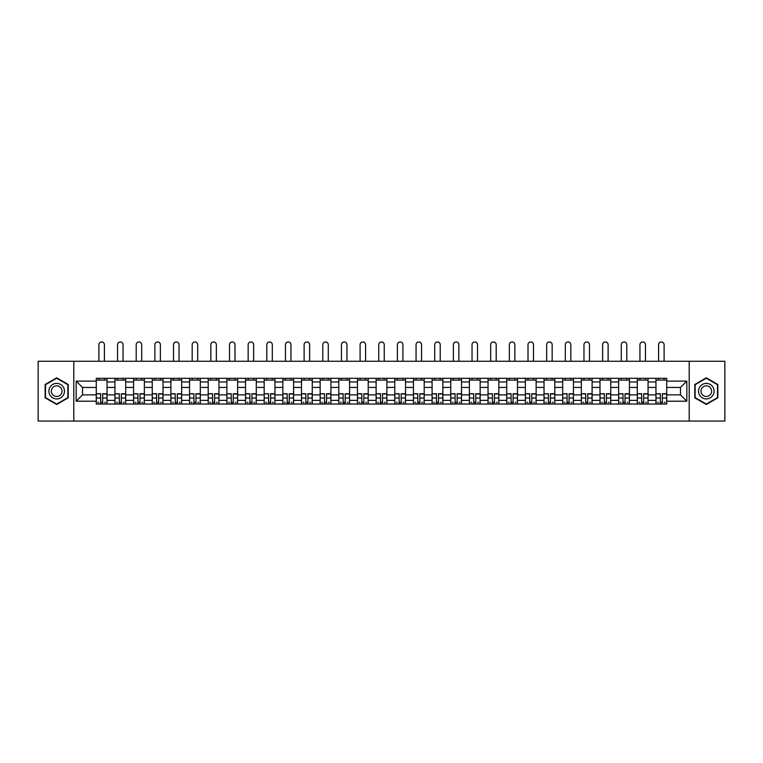 <?xml version="1.0" encoding="UTF-8"?>
<svg xmlns="http://www.w3.org/2000/svg" width="763" height="763" viewBox="0 0 763 763"><rect width="100%" height="100%" fill="white"/><g stroke="black" fill="none" stroke-linecap="round" stroke-linejoin="round"><path stroke-width="1.14" d="M689.208 421.052L724.85 421.052L724.85 361.261L38.15 361.261L38.15 421.052L689.208 421.052L689.208 361.261M114.927 404.018L114.927 381.948L107.039 381.948L107.039 404.018M107.039 381.948L107.039 378.305M114.927 381.948L114.927 378.305M125.695 378.305L125.695 404.018M133.582 404.018L133.582 378.305M144.35 378.305L144.35 404.018M152.238 404.018L152.238 378.305M163.005 378.305L163.005 404.018M170.893 404.018L170.893 378.305M181.661 378.305L181.661 404.018M189.558 404.018L189.558 378.305M200.316 378.305L200.316 404.018M208.213 404.018L208.213 378.305M218.971 378.305L218.971 404.018M226.869 404.018L226.869 378.305M237.627 378.305L237.627 404.018M245.524 404.018L245.524 378.305M256.282 378.305L256.282 404.018M264.179 404.018L264.179 378.305M274.947 378.305L274.947 404.018M282.835 404.018L282.835 378.305M293.602 378.305L293.602 404.018M301.49 404.018L301.49 378.305M312.258 378.305L312.258 404.018M320.145 404.018L320.145 378.305M330.913 378.305L330.913 404.018M338.81 404.018L338.81 378.305M349.568 378.305L349.568 404.018M357.466 404.018L357.466 378.305M368.224 378.305L368.224 404.018M376.121 404.018L376.121 378.305M386.879 378.305L386.879 404.018M394.776 404.018L394.776 378.305M405.534 378.305L405.534 404.018M413.432 404.018L413.432 378.305M424.19 378.305L424.19 404.018M432.087 404.018L432.087 378.305M442.855 378.305L442.855 404.018M450.742 404.018L450.742 378.305M461.51 378.305L461.51 404.018M469.398 404.018L469.398 378.305M480.165 378.305L480.165 404.018M488.053 404.018L488.053 378.305M498.821 378.305L498.821 404.018M506.718 404.018L506.718 378.305M517.476 378.305L517.476 404.018M525.373 404.018L525.373 378.305M536.131 378.305L536.131 404.018M544.029 404.018L544.029 378.305M554.787 378.305L554.787 404.018M562.684 404.018L562.684 378.305M573.442 378.305L573.442 404.018M581.339 404.018L581.339 378.305M592.107 378.305L592.107 404.018M599.995 404.018L599.995 378.305M610.762 378.305L610.762 404.018M618.65 404.018L618.65 378.305M629.418 378.305L629.418 404.018M637.305 404.018L637.305 378.305M648.073 378.305L648.073 404.018M655.961 404.018L655.961 378.305M655.961 394.862L648.073 394.862M637.305 394.862L629.418 394.862M618.65 394.862L610.762 394.862M599.995 394.862L592.107 394.862M581.339 394.862L573.442 394.862M562.684 394.862L554.787 394.862M544.029 394.862L536.131 394.862M525.373 394.862L517.476 394.862M506.718 394.862L498.821 394.862M488.053 394.862L480.165 394.862M469.398 394.862L461.51 394.862M450.742 394.862L442.855 394.862M432.087 394.862L424.19 394.862M413.432 394.862L405.534 394.862M394.776 394.862L386.879 394.862M376.121 394.862L368.224 394.862M357.466 394.862L349.568 394.862M338.81 394.862L330.913 394.862M320.145 394.862L312.258 394.862M301.49 394.862L293.602 394.862M282.835 394.862L274.947 394.862M264.179 394.862L256.282 394.862M245.524 394.862L237.627 394.862M226.869 394.862L218.971 394.862M208.213 394.862L200.316 394.862M189.558 394.862L181.661 394.862M170.893 394.862L163.005 394.862M152.238 394.862L144.35 394.862M133.582 394.862L125.695 394.862M114.927 394.862L107.039 394.862M655.961 387.451L648.073 387.451M637.305 387.451L629.418 387.451M618.65 387.451L610.762 387.451M599.995 387.451L592.107 387.451M581.339 387.451L573.442 387.451M562.684 387.451L554.787 387.451M544.029 387.451L536.131 387.451M525.373 387.451L517.476 387.451M506.718 387.451L498.821 387.451M488.053 387.451L480.165 387.451M469.398 387.451L461.51 387.451M450.742 387.451L442.855 387.451M432.087 387.451L424.19 387.451M413.432 387.451L405.534 387.451M394.776 387.451L386.879 387.451M376.121 387.451L368.224 387.451M357.466 387.451L349.568 387.451M338.81 387.451L330.913 387.451M320.145 387.451L312.258 387.451M301.49 387.451L293.602 387.451M282.835 387.451L274.947 387.451M264.179 387.451L256.282 387.451M245.524 387.451L237.627 387.451M226.869 387.451L218.971 387.451M208.213 387.451L200.316 387.451M189.558 387.451L181.661 387.451M170.893 387.451L163.005 387.451M152.238 387.451L144.35 387.451M133.582 387.451L125.695 387.451M114.927 387.451L107.039 387.451M82.518 394.862L96.272 394.862L96.272 387.451L82.518 387.451L82.518 394.862L76.176 401.204L76.176 381.109L96.272 381.109L96.272 387.451M666.728 387.451L666.728 394.862L680.482 394.862L680.482 387.451L666.728 387.451L666.728 378.305L96.272 378.305L96.272 381.109M666.728 381.109L686.824 381.109L686.824 401.204L666.728 401.204L666.728 394.862M96.272 394.862L96.272 404.018L666.728 404.018L666.728 401.204M96.272 401.204L76.176 401.204M73.792 421.052L73.792 361.261M68.231 384.495L56.691 377.828L45.151 384.495L45.151 397.819L56.691 404.485L68.231 397.819L68.231 384.495M717.849 384.495L706.309 377.828L694.769 384.495L694.769 397.819L706.309 404.485L717.849 397.819L717.849 384.495M102.671 402.215L100.64 402.215M96.272 380.098L107.039 380.098M121.327 402.215L119.295 402.215M114.927 380.098L125.695 380.098M139.982 402.215L137.95 402.215M133.582 380.098L144.35 380.098M158.637 402.215L156.606 402.215M152.238 380.098L163.005 380.098M177.293 402.215L175.261 402.215M170.893 380.098L181.661 380.098M195.948 402.215L193.916 402.215M189.558 380.098L200.316 380.098M214.613 402.215L212.572 402.215M208.213 380.098L218.971 380.098M233.268 402.215L231.237 402.215M226.869 380.098L237.627 380.098M251.924 402.215L249.892 402.215M245.524 380.098L256.282 380.098M270.579 402.215L268.547 402.215M264.179 380.098L274.947 380.098M289.234 402.215L287.203 402.215M282.835 380.098L293.602 380.098M307.89 402.215L305.858 402.215M301.49 380.098L312.258 380.098M326.545 402.215L324.513 402.215M320.145 380.098L330.913 380.098M345.2 402.215L343.169 402.215M338.81 380.098L349.568 380.098M363.856 402.215L361.824 402.215M357.466 380.098L368.224 380.098M382.521 402.215L380.479 402.215M376.121 380.098L386.879 380.098M401.176 402.215L399.144 402.215M394.776 380.098L405.534 380.098M419.831 402.215L417.8 402.215M413.432 380.098L424.19 380.098M438.487 402.215L436.455 402.215M432.087 380.098L442.855 380.098M457.142 402.215L455.11 402.215M450.742 380.098L461.51 380.098M475.797 402.215L473.766 402.215M469.398 380.098L480.165 380.098M494.453 402.215L492.421 402.215M488.053 380.098L498.821 380.098M513.108 402.215L511.076 402.215M506.718 380.098L517.476 380.098M531.763 402.215L529.732 402.215M525.373 380.098L536.131 380.098M550.428 402.215L548.387 402.215M544.029 380.098L554.787 380.098M569.084 402.215L567.052 402.215M562.684 380.098L573.442 380.098M587.739 402.215L585.707 402.215M581.339 380.098L592.107 380.098M606.394 402.215L604.363 402.215M599.995 380.098L610.762 380.098M625.05 402.215L623.018 402.215M618.65 380.098L629.418 380.098M643.705 402.215L641.673 402.215M637.305 380.098L648.073 380.098M662.36 402.215L660.329 402.215M655.961 380.098L666.728 380.098M76.176 381.109L82.518 387.451M680.482 394.862L686.824 401.204M680.482 387.451L686.824 381.109M104.407 361.261L104.407 344.695A2.747 2.747 0 0 0 101.651 341.948A2.747 2.747 0 0 0 98.904 344.695L98.904 361.261M100.64 393.985L96.329 393.727L100.64 393.727L100.64 403.894L96.329 403.894L98.723 403.894M96.329 393.985L96.329 403.894M102.671 402.339L100.64 402.339M105.418 402.339L104.588 402.339M98.723 402.339L97.883 402.339M104.588 403.894L106.973 403.894L106.973 393.727L102.671 393.727L102.671 403.894L98.904 403.894M106.973 403.894L104.407 403.894M104.407 378.305L104.407 380.098M98.904 378.305L98.904 380.098M49.957 395.043A7.773 7.773 0 0 0 60.573 397.885A7.773 7.773 0 0 0 63.415 387.27A7.773 7.773 0 0 0 52.8 384.428A7.773 7.773 0 0 0 49.957 395.043M52.075 393.822A5.322 5.322 0 0 0 59.352 395.768A5.322 5.322 0 0 0 61.298 388.501A5.322 5.322 0 0 0 54.03 386.545A5.322 5.322 0 0 0 52.075 393.822M56.691 378.248L67.869 384.705L67.869 397.609L56.691 404.066L45.503 397.609L45.503 384.705L56.691 378.248M699.585 395.043A7.773 7.773 0 0 0 710.2 397.885A7.773 7.773 0 0 0 713.043 387.27A7.773 7.773 0 0 0 702.427 384.428A7.773 7.773 0 0 0 699.585 395.043M701.702 393.822A5.322 5.322 0 0 0 708.97 395.768A5.322 5.322 0 0 0 710.925 388.501A5.322 5.322 0 0 0 703.648 386.545A5.322 5.322 0 0 0 701.702 393.822M706.309 378.248L717.497 384.705L717.497 397.609L706.309 404.066L695.131 397.609L695.131 384.705L706.309 378.248M123.062 361.261L123.062 344.695A2.747 2.747 0 0 0 120.306 341.948A2.747 2.747 0 0 0 117.559 344.695L117.559 361.261M119.295 393.985L114.984 393.727L119.295 393.727L119.295 403.894L114.984 403.894L117.378 403.894M114.984 393.985L114.984 403.894M121.327 402.339L119.295 402.339M124.073 402.339L123.244 402.339M117.378 402.339L116.539 402.339M123.244 403.894L125.628 403.894L125.628 393.727L121.327 393.727L121.327 403.894L117.559 403.894M125.628 403.894L123.062 403.894M123.062 378.305L123.062 380.098M117.559 378.305L117.559 380.098M141.718 361.261L141.718 344.695A2.747 2.747 0 0 0 138.971 341.948A2.747 2.747 0 0 0 136.215 344.695L136.215 361.261M137.95 393.985L133.649 393.727L137.95 393.727L137.95 403.894L133.649 403.894L136.033 403.894M133.649 393.985L133.649 403.894M139.982 402.339L137.95 402.339M142.738 402.339L141.899 402.339M136.033 402.339L135.204 402.339M141.899 403.894L144.293 403.894L144.293 393.727L139.982 393.727L139.982 403.894L136.215 403.894M144.293 403.894L141.718 403.894M141.718 378.305L141.718 380.098M136.215 378.305L136.215 380.098M160.373 361.261L160.373 344.695A2.747 2.747 0 0 0 157.626 341.948A2.747 2.747 0 0 0 154.87 344.695L154.87 361.261M156.606 393.985L152.304 393.727L156.606 393.727L156.606 403.894L152.304 403.894L154.689 403.894M152.304 393.985L152.304 403.894M158.637 402.339L156.606 402.339M161.394 402.339L160.554 402.339M154.689 402.339L153.859 402.339M160.554 403.894L162.948 403.894L162.948 393.727L158.637 393.727L158.637 403.894L154.87 403.894M162.948 403.894L160.373 403.894M160.373 378.305L160.373 380.098M154.87 378.305L154.87 380.098M179.028 361.261L179.028 344.695A2.747 2.747 0 0 0 176.282 341.948A2.747 2.747 0 0 0 173.525 344.695L173.525 361.261M175.261 393.985L170.96 393.727L175.261 393.727L175.261 403.894L170.96 403.894L173.354 403.894M170.96 393.985L170.96 403.894M177.293 402.339L175.261 402.339M180.049 402.339L179.21 402.339M173.354 402.339L172.514 402.339M179.21 403.894L181.604 403.894L181.604 393.727L177.293 393.727L177.293 403.894L173.525 403.894M181.604 403.894L179.028 403.894M179.028 378.305L179.028 380.098M173.525 378.305L173.525 380.098M197.684 361.261L197.684 344.695A2.747 2.747 0 0 0 194.937 341.948A2.747 2.747 0 0 0 192.181 344.695L192.181 361.261M193.916 393.985L189.615 393.727L193.916 393.727L193.916 403.894L189.615 403.894L192.009 403.894M189.615 393.985L189.615 403.894M195.948 402.339L193.916 402.339M198.704 402.339L197.865 402.339M192.009 402.339L191.17 402.339M197.865 403.894L200.259 403.894L200.259 393.727L195.948 393.727L195.948 403.894L192.181 403.894M200.259 403.894L197.684 403.894M197.684 378.305L197.684 380.098M192.181 378.305L192.181 380.098M216.339 361.261L216.339 344.695A2.747 2.747 0 0 0 213.592 341.948A2.747 2.747 0 0 0 210.846 344.695L210.846 361.261M212.572 393.985L208.27 393.727L212.572 393.727L212.572 403.894L208.27 403.894L210.664 403.894M208.27 393.985L208.27 403.894M214.613 402.339L212.572 402.339M217.36 402.339L216.52 402.339M210.664 402.339L209.825 402.339M216.52 403.894L218.914 403.894L218.914 393.727L214.613 393.727L214.613 403.894L210.846 403.894M218.914 403.894L216.339 403.894M216.339 378.305L216.339 380.098M210.846 378.305L210.846 380.098M234.994 361.261L234.994 344.695A2.747 2.747 0 0 0 232.248 341.948A2.747 2.747 0 0 0 229.501 344.695L229.501 361.261M231.237 393.985L226.926 393.727L231.237 393.727L231.237 403.894L226.926 403.894L229.32 403.894M226.926 393.985L226.926 403.894M233.268 402.339L231.237 402.339M236.015 402.339L235.176 402.339M229.32 402.339L228.48 402.339M235.176 403.894L237.57 403.894L237.57 393.727L233.268 393.727L233.268 403.894L229.501 403.894M237.57 403.894L234.994 403.894M234.994 378.305L234.994 380.098M229.501 378.305L229.501 380.098M253.659 361.261L253.659 344.695A2.747 2.747 0 0 0 250.903 341.948A2.747 2.747 0 0 0 248.156 344.695L248.156 361.261M249.892 393.985L245.581 393.727L249.892 393.727L249.892 403.894L245.581 403.894L247.975 403.894M245.581 393.985L245.581 403.894M251.924 402.339L249.892 402.339M254.67 402.339L253.831 402.339M247.975 402.339L247.136 402.339M253.831 403.894L256.225 403.894L256.225 393.727L251.924 393.727L251.924 403.894L248.156 403.894M256.225 403.894L253.659 403.894M253.659 378.305L253.659 380.098M248.156 378.305L248.156 380.098M272.315 361.261L272.315 344.695A2.747 2.747 0 0 0 269.558 341.948A2.747 2.747 0 0 0 266.812 344.695L266.812 361.261M268.547 393.985L264.236 393.727L268.547 393.727L268.547 403.894L264.236 403.894L266.63 403.894M264.236 393.985L264.236 403.894M270.579 402.339L268.547 402.339M273.326 402.339L272.496 402.339M266.63 402.339L265.791 402.339M272.496 403.894L274.88 403.894L274.88 393.727L270.579 393.727L270.579 403.894L266.812 403.894M274.88 403.894L272.315 403.894M272.315 378.305L272.315 380.098M266.812 378.305L266.812 380.098M290.97 361.261L290.97 344.695A2.747 2.747 0 0 0 288.214 341.948A2.747 2.747 0 0 0 285.467 344.695L285.467 361.261M287.203 393.985L282.892 393.727L287.203 393.727L287.203 403.894L282.892 403.894L285.286 403.894M282.892 393.985L282.892 403.894M289.234 402.339L287.203 402.339M291.981 402.339L291.151 402.339M285.286 402.339L284.446 402.339M291.151 403.894L293.536 403.894L293.536 393.727L289.234 393.727L289.234 403.894L285.467 403.894M293.536 403.894L290.97 403.894M290.97 378.305L290.97 380.098M285.467 378.305L285.467 380.098M309.625 361.261L309.625 344.695A2.747 2.747 0 0 0 306.879 341.948A2.747 2.747 0 0 0 304.122 344.695L304.122 361.261M305.858 393.985L301.557 393.727L305.858 393.727L305.858 403.894L301.557 403.894L303.941 403.894M301.557 393.985L301.557 403.894M307.89 402.339L305.858 402.339M310.646 402.339L309.807 402.339M303.941 402.339L303.111 402.339M309.807 403.894L312.201 403.894L312.201 393.727L307.89 393.727L307.89 403.894L304.122 403.894M312.201 403.894L309.625 403.894M309.625 378.305L309.625 380.098M304.122 378.305L304.122 380.098M328.281 361.261L328.281 344.695A2.747 2.747 0 0 0 325.534 341.948A2.747 2.747 0 0 0 322.778 344.695L322.778 361.261M324.513 393.985L320.212 393.727L324.513 393.727L324.513 403.894L320.212 403.894L322.596 403.894M320.212 393.985L320.212 403.894M326.545 402.339L324.513 402.339M329.301 402.339L328.462 402.339M322.596 402.339L321.767 402.339M328.462 403.894L330.856 403.894L330.856 393.727L326.545 393.727L326.545 403.894L322.778 403.894M330.856 403.894L328.281 403.894M328.281 378.305L328.281 380.098M322.778 378.305L322.778 380.098M346.936 361.261L346.936 344.695A2.747 2.747 0 0 0 344.189 341.948A2.747 2.747 0 0 0 341.433 344.695L341.433 361.261M343.169 393.985L338.867 393.727L343.169 393.727L343.169 403.894L338.867 403.894L341.261 403.894M338.867 393.985L338.867 403.894M345.2 402.339L343.169 402.339M347.957 402.339L347.117 402.339M341.261 402.339L340.422 402.339M347.117 403.894L349.511 403.894L349.511 393.727L345.2 393.727L345.2 403.894L341.433 403.894M349.511 403.894L346.936 403.894M346.936 378.305L346.936 380.098M341.433 378.305L341.433 380.098M365.591 361.261L365.591 344.695A2.747 2.747 0 0 0 362.845 341.948A2.747 2.747 0 0 0 360.088 344.695L360.088 361.261M361.824 393.985L357.523 393.727L361.824 393.727L361.824 403.894L357.523 403.894L359.917 403.894M357.523 393.985L357.523 403.894M363.856 402.339L361.824 402.339M366.612 402.339L365.773 402.339M359.917 402.339L359.077 402.339M365.773 403.894L368.167 403.894L368.167 393.727L363.856 393.727L363.856 403.894L360.088 403.894M368.167 403.894L365.591 403.894M365.591 378.305L365.591 380.098M360.088 378.305L360.088 380.098M384.247 361.261L384.247 344.695A2.747 2.747 0 0 0 381.5 341.948A2.747 2.747 0 0 0 378.753 344.695L378.753 361.261M380.479 393.985L376.178 393.727L380.479 393.727L380.479 403.894L376.178 403.894L378.572 403.894M376.178 393.985L376.178 403.894M382.521 402.339L380.479 402.339M385.267 402.339L384.428 402.339M378.572 402.339L377.733 402.339M384.428 403.894L386.822 403.894L386.822 393.727L382.521 393.727L382.521 403.894L378.753 403.894M386.822 403.894L384.247 403.894M384.247 378.305L384.247 380.098M378.753 378.305L378.753 380.098M402.912 361.261L402.912 344.695A2.747 2.747 0 0 0 400.155 341.948A2.747 2.747 0 0 0 397.409 344.695L397.409 361.261M399.144 393.985L394.833 393.727L399.144 393.727L399.144 403.894L394.833 403.894L397.227 403.894M394.833 393.985L394.833 403.894M401.176 402.339L399.144 402.339M403.923 402.339L403.083 402.339M397.227 402.339L396.388 402.339M403.083 403.894L405.477 403.894L405.477 393.727L401.176 393.727L401.176 403.894L397.409 403.894M405.477 403.894L402.912 403.894M402.912 378.305L402.912 380.098M397.409 378.305L397.409 380.098M421.567 361.261L421.567 344.695A2.747 2.747 0 0 0 418.811 341.948A2.747 2.747 0 0 0 416.064 344.695L416.064 361.261M417.8 393.985L413.489 393.727L417.8 393.727L417.8 403.894L413.489 403.894L415.883 403.894M413.489 393.985L413.489 403.894M419.831 402.339L417.8 402.339M422.578 402.339L421.739 402.339M415.883 402.339L415.043 402.339M421.739 403.894L424.133 403.894L424.133 393.727L419.831 393.727L419.831 403.894L416.064 403.894M424.133 403.894L421.567 403.894M421.567 378.305L421.567 380.098M416.064 378.305L416.064 380.098M440.222 361.261L440.222 344.695A2.747 2.747 0 0 0 437.466 341.948A2.747 2.747 0 0 0 434.719 344.695L434.719 361.261M436.455 393.985L432.144 393.727L436.455 393.727L436.455 403.894L432.144 403.894L434.538 403.894M432.144 393.985L432.144 403.894M438.487 402.339L436.455 402.339M441.233 402.339L440.404 402.339M434.538 402.339L433.699 402.339M440.404 403.894L442.788 403.894L442.788 393.727L438.487 393.727L438.487 403.894L434.719 403.894M442.788 403.894L440.222 403.894M440.222 378.305L440.222 380.098M434.719 378.305L434.719 380.098M458.878 361.261L458.878 344.695A2.747 2.747 0 0 0 456.121 341.948A2.747 2.747 0 0 0 453.375 344.695L453.375 361.261M455.11 393.985L450.799 393.727L455.11 393.727L455.11 403.894L450.799 403.894L453.193 403.894M450.799 393.985L450.799 403.894M457.142 402.339L455.11 402.339M459.889 402.339L459.059 402.339M453.193 402.339L452.354 402.339M459.059 403.894L461.443 403.894L461.443 393.727L457.142 393.727L457.142 403.894L453.375 403.894M461.443 403.894L458.878 403.894M458.878 378.305L458.878 380.098M453.375 378.305L453.375 380.098M477.533 361.261L477.533 344.695A2.747 2.747 0 0 0 474.786 341.948A2.747 2.747 0 0 0 472.03 344.695L472.03 361.261M473.766 393.985L469.464 393.727L473.766 393.727L473.766 403.894L469.464 403.894L471.849 403.894M469.464 393.985L469.464 403.894M475.797 402.339L473.766 402.339M478.554 402.339L477.714 402.339M471.849 402.339L471.019 402.339M477.714 403.894L480.108 403.894L480.108 393.727L475.797 393.727L475.797 403.894L472.03 403.894M480.108 403.894L477.533 403.894M477.533 378.305L477.533 380.098M472.03 378.305L472.03 380.098M496.188 361.261L496.188 344.695A2.747 2.747 0 0 0 493.442 341.948A2.747 2.747 0 0 0 490.685 344.695L490.685 361.261M492.421 393.985L488.12 393.727L492.421 393.727L492.421 403.894L488.12 403.894L490.504 403.894M488.12 393.985L488.12 403.894M494.453 402.339L492.421 402.339M497.209 402.339L496.37 402.339M490.504 402.339L489.674 402.339M496.37 403.894L498.764 403.894L498.764 393.727L494.453 393.727L494.453 403.894L490.685 403.894M498.764 403.894L496.188 403.894M496.188 378.305L496.188 380.098M490.685 378.305L490.685 380.098M514.844 361.261L514.844 344.695A2.747 2.747 0 0 0 512.097 341.948A2.747 2.747 0 0 0 509.341 344.695L509.341 361.261M511.076 393.985L506.775 393.727L511.076 393.727L511.076 403.894L506.775 403.894L509.169 403.894M506.775 393.985L506.775 403.894M513.108 402.339L511.076 402.339M515.864 402.339L515.025 402.339M509.169 402.339L508.33 402.339M515.025 403.894L517.419 403.894L517.419 393.727L513.108 393.727L513.108 403.894L509.341 403.894M517.419 403.894L514.844 403.894M514.844 378.305L514.844 380.098M509.341 378.305L509.341 380.098M533.499 361.261L533.499 344.695A2.747 2.747 0 0 0 530.752 341.948A2.747 2.747 0 0 0 528.006 344.695L528.006 361.261M529.732 393.985L525.43 393.727L529.732 393.727L529.732 403.894L525.43 403.894L527.824 403.894M525.43 393.985L525.43 403.894M531.763 402.339L529.732 402.339M534.52 402.339L533.68 402.339M527.824 402.339L526.985 402.339M533.68 403.894L536.074 403.894L536.074 393.727L531.763 393.727L531.763 403.894L528.006 403.894M536.074 403.894L533.499 403.894M533.499 378.305L533.499 380.098M528.006 378.305L528.006 380.098M552.154 361.261L552.154 344.695A2.747 2.747 0 0 0 549.408 341.948A2.747 2.747 0 0 0 546.661 344.695L546.661 361.261M548.387 393.985L544.086 393.727L548.387 393.727L548.387 403.894L544.086 403.894L546.48 403.894M544.086 393.985L544.086 403.894M550.428 402.339L548.387 402.339M553.175 402.339L552.336 402.339M546.48 402.339L545.64 402.339M552.336 403.894L554.73 403.894L554.73 393.727L550.428 393.727L550.428 403.894L546.661 403.894M554.73 403.894L552.154 403.894M552.154 378.305L552.154 380.098M546.661 378.305L546.661 380.098M570.819 361.261L570.819 344.695A2.747 2.747 0 0 0 568.063 341.948A2.747 2.747 0 0 0 565.316 344.695L565.316 361.261M567.052 393.985L562.741 393.727L567.052 393.727L567.052 403.894L562.741 403.894L565.135 403.894M562.741 393.985L562.741 403.894M569.084 402.339L567.052 402.339M571.83 402.339L570.991 402.339M565.135 402.339L564.296 402.339M570.991 403.894L573.385 403.894L573.385 393.727L569.084 393.727L569.084 403.894L565.316 403.894M573.385 403.894L570.819 403.894M570.819 378.305L570.819 380.098M565.316 378.305L565.316 380.098M589.475 361.261L589.475 344.695A2.747 2.747 0 0 0 586.718 341.948A2.747 2.747 0 0 0 583.972 344.695L583.972 361.261M585.707 393.985L581.396 393.727L585.707 393.727L585.707 403.894L581.396 403.894L583.79 403.894M581.396 393.985L581.396 403.894M587.739 402.339L585.707 402.339M590.486 402.339L589.646 402.339M583.79 402.339L582.951 402.339M589.646 403.894L592.04 403.894L592.04 393.727L587.739 393.727L587.739 403.894L583.972 403.894M592.04 403.894L589.475 403.894M589.475 378.305L589.475 380.098M583.972 378.305L583.972 380.098M608.13 361.261L608.13 344.695A2.747 2.747 0 0 0 605.374 341.948A2.747 2.747 0 0 0 602.627 344.695L602.627 361.261M604.363 393.985L600.052 393.727L604.363 393.727L604.363 403.894L600.052 403.894L602.446 403.894M600.052 393.985L600.052 403.894M606.394 402.339L604.363 402.339M609.141 402.339L608.311 402.339M602.446 402.339L601.606 402.339M608.311 403.894L610.696 403.894L610.696 393.727L606.394 393.727L606.394 403.894L602.627 403.894M610.696 403.894L608.13 403.894M608.13 378.305L608.13 380.098M602.627 378.305L602.627 380.098M626.785 361.261L626.785 344.695A2.747 2.747 0 0 0 624.029 341.948A2.747 2.747 0 0 0 621.282 344.695L621.282 361.261M623.018 393.985L618.707 393.727L623.018 393.727L623.018 403.894L618.707 403.894L621.101 403.894M618.707 393.985L618.707 403.894M625.05 402.339L623.018 402.339M627.796 402.339L626.967 402.339M621.101 402.339L620.262 402.339M626.967 403.894L629.351 403.894L629.351 393.727L625.05 393.727L625.05 403.894L621.282 403.894M629.351 403.894L626.785 403.894M626.785 378.305L626.785 380.098M621.282 378.305L621.282 380.098M645.441 361.261L645.441 344.695A2.747 2.747 0 0 0 642.694 341.948A2.747 2.747 0 0 0 639.938 344.695L639.938 361.261M641.673 393.985L637.372 393.727L641.673 393.727L641.673 403.894L637.372 403.894L639.756 403.894M637.372 393.985L637.372 403.894M643.705 402.339L641.673 402.339M646.461 402.339L645.622 402.339M639.756 402.339L638.927 402.339M645.622 403.894L648.016 403.894L648.016 393.727L643.705 393.727L643.705 403.894L639.938 403.894M648.016 403.894L645.441 403.894M645.441 378.305L645.441 380.098M639.938 378.305L639.938 380.098M664.096 361.261L664.096 344.695A2.747 2.747 0 0 0 661.349 341.948A2.747 2.747 0 0 0 658.593 344.695L658.593 361.261M660.329 393.985L656.027 393.727L660.329 393.727L660.329 403.894L656.027 403.894L658.412 403.894M656.027 393.985L656.027 403.894M662.36 402.339L660.329 402.339M665.117 402.339L664.277 402.339M658.412 402.339L657.582 402.339M664.277 403.894L666.671 403.894L666.671 393.727L662.36 393.727L662.36 403.894L658.593 403.894M666.671 403.894L664.096 403.894M664.096 378.305L664.096 380.098M658.593 378.305L658.593 380.098M637.305 381.948L629.418 381.948M618.65 381.948L610.762 381.948M599.995 381.948L592.107 381.948M581.339 381.948L573.442 381.948M562.684 381.948L554.787 381.948M544.029 381.948L536.131 381.948M525.373 381.948L517.476 381.948M506.718 381.948L498.821 381.948M488.053 381.948L480.165 381.948M469.398 381.948L461.51 381.948M450.742 381.948L442.855 381.948M432.087 381.948L424.19 381.948M413.432 381.948L405.534 381.948M394.776 381.948L386.879 381.948M376.121 381.948L368.224 381.948M357.466 381.948L349.568 381.948M338.81 381.948L330.913 381.948M320.145 381.948L312.258 381.948M301.49 381.948L293.602 381.948M282.835 381.948L274.947 381.948M264.179 381.948L256.282 381.948M245.524 381.948L237.627 381.948M226.869 381.948L218.971 381.948M208.213 381.948L200.316 381.948M189.558 381.948L181.661 381.948M170.893 381.948L163.005 381.948M152.238 381.948L144.35 381.948M133.582 381.948L125.695 381.948M655.961 381.948L648.073 381.948M637.305 400.365L629.418 400.365M618.65 400.365L610.762 400.365M599.995 400.365L592.107 400.365M581.339 400.365L573.442 400.365M562.684 400.365L554.787 400.365M544.029 400.365L536.131 400.365M525.373 400.365L517.476 400.365M506.718 400.365L498.821 400.365M488.053 400.365L480.165 400.365M469.398 400.365L461.51 400.365M450.742 400.365L442.855 400.365M432.087 400.365L424.19 400.365M413.432 400.365L405.534 400.365M394.776 400.365L386.879 400.365M376.121 400.365L368.224 400.365M357.466 400.365L349.568 400.365M338.81 400.365L330.913 400.365M320.145 400.365L312.258 400.365M301.49 400.365L293.602 400.365M282.835 400.365L274.947 400.365M264.179 400.365L256.282 400.365M245.524 400.365L237.627 400.365M226.869 400.365L218.971 400.365M208.213 400.365L200.316 400.365M189.558 400.365L181.661 400.365M170.893 400.365L163.005 400.365M152.238 400.365L144.35 400.365M133.582 400.365L125.695 400.365M114.927 400.365L107.039 400.365M655.961 400.365L648.073 400.365M100.64 398.019L96.329 398.019M106.973 393.985L102.671 393.985M106.973 398.019L102.671 398.019M119.295 398.019L114.984 398.019M125.628 393.985L121.327 393.985M125.628 398.019L121.327 398.019M137.95 398.019L133.649 398.019M144.293 393.985L139.982 393.985M144.293 398.019L139.982 398.019M156.606 398.019L152.304 398.019M162.948 393.985L158.637 393.985M162.948 398.019L158.637 398.019M175.261 398.019L170.96 398.019M181.604 393.985L177.293 393.985M181.604 398.019L177.293 398.019M193.916 398.019L189.615 398.019M200.259 393.985L195.948 393.985M200.259 398.019L195.948 398.019M212.572 398.019L208.27 398.019M218.914 393.985L214.613 393.985M218.914 398.019L214.613 398.019M231.237 398.019L226.926 398.019M237.57 393.985L233.268 393.985M237.57 398.019L233.268 398.019M249.892 398.019L245.581 398.019M256.225 393.985L251.924 393.985M256.225 398.019L251.924 398.019M268.547 398.019L264.236 398.019M274.88 393.985L270.579 393.985M274.88 398.019L270.579 398.019M287.203 398.019L282.892 398.019M293.536 393.985L289.234 393.985M293.536 398.019L289.234 398.019M305.858 398.019L301.557 398.019M312.201 393.985L307.89 393.985M312.201 398.019L307.89 398.019M324.513 398.019L320.212 398.019M330.856 393.985L326.545 393.985M330.856 398.019L326.545 398.019M343.169 398.019L338.867 398.019M349.511 393.985L345.2 393.985M349.511 398.019L345.2 398.019M361.824 398.019L357.523 398.019M368.167 393.985L363.856 393.985M368.167 398.019L363.856 398.019M380.479 398.019L376.178 398.019M386.822 393.985L382.521 393.985M386.822 398.019L382.521 398.019M399.144 398.019L394.833 398.019M405.477 393.985L401.176 393.985M405.477 398.019L401.176 398.019M417.8 398.019L413.489 398.019M424.133 393.985L419.831 393.985M424.133 398.019L419.831 398.019M436.455 398.019L432.144 398.019M442.788 393.985L438.487 393.985M442.788 398.019L438.487 398.019M455.11 398.019L450.799 398.019M461.443 393.985L457.142 393.985M461.443 398.019L457.142 398.019M473.766 398.019L469.464 398.019M480.108 393.985L475.797 393.985M480.108 398.019L475.797 398.019M492.421 398.019L488.12 398.019M498.764 393.985L494.453 393.985M498.764 398.019L494.453 398.019M511.076 398.019L506.775 398.019M517.419 393.985L513.108 393.985M517.419 398.019L513.108 398.019M529.732 398.019L525.43 398.019M536.074 393.985L531.763 393.985M536.074 398.019L531.763 398.019M548.387 398.019L544.086 398.019M554.73 393.985L550.428 393.985M554.73 398.019L550.428 398.019M567.052 398.019L562.741 398.019M573.385 393.985L569.084 393.985M573.385 398.019L569.084 398.019M585.707 398.019L581.396 398.019M592.04 393.985L587.739 393.985M592.04 398.019L587.739 398.019M604.363 398.019L600.052 398.019M610.696 393.985L606.394 393.985M610.696 398.019L606.394 398.019M623.018 398.019L618.707 398.019M629.351 393.985L625.05 393.985M629.351 398.019L625.05 398.019M641.673 398.019L637.372 398.019M648.016 393.985L643.705 393.985M648.016 398.019L643.705 398.019M660.329 398.019L656.027 398.019M666.671 393.985L662.36 393.985M666.671 398.019L662.36 398.019"/></g></svg>

